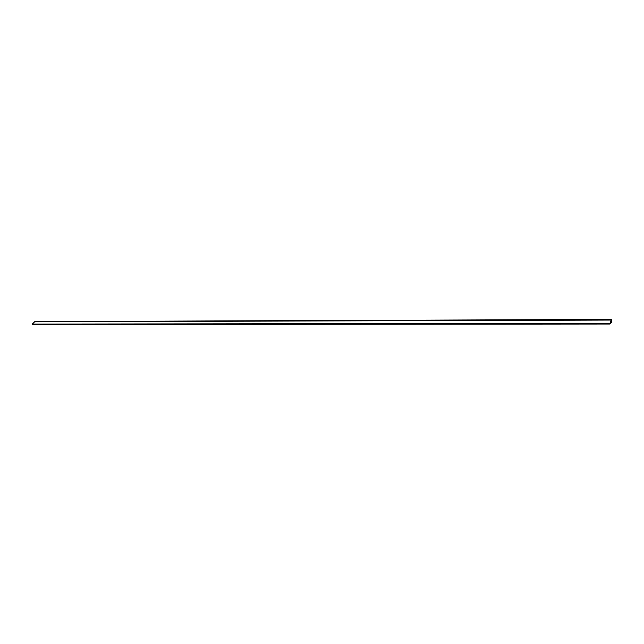 <?xml version="1.0" encoding="UTF-8"?>
<svg xmlns="http://www.w3.org/2000/svg" width="644" height="644" viewBox="0 0 644 644"><rect width="100%" height="100%" fill="white"/><g stroke="black" fill="none" stroke-linecap="round" stroke-linejoin="round"><path stroke-width="0.97" d="M611.8 322.048L611.607 319.432L611.22 321.251L611.124 319.939L609.924 324.029L611.8 322.048M611.269 319.794L34.977 321.63L611.607 319.432M611.124 319.939L34.696 321.734L32.281 324.085L32.329 324.568L609.908 324.021L32.329 324.568M34.478 321.823L611.011 320.06M32.224 324.463L609.868 323.884M32.208 324.383L609.86 323.763M32.281 324.085L609.9 323.328"/></g></svg>
